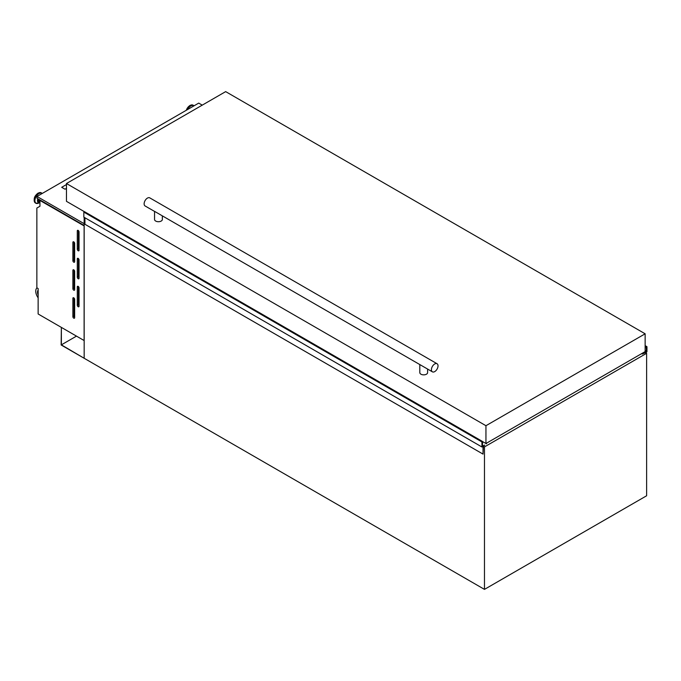 <?xml version="1.0" encoding="UTF-8"?>
<svg xmlns="http://www.w3.org/2000/svg" width="681" height="681" viewBox="0 0 681 681"><rect width="100%" height="100%" fill="white"/><g stroke="black" fill="none" stroke-linecap="round" stroke-linejoin="round"><path stroke-width="1.02" d="M84.163 217.324L84.163 358.266L61.367 344.85L61.367 327.399L61.145 344.978L484.472 589.38L484.472 446.915L483.365 446.285M76.485 336.125L61.367 344.85M484.736 445.11L483.365 446.157L483.033 454.108L483.033 446.6L481.935 446.983L481.935 441.943L482.633 441.594L482.437 446.106L484.693 445.085M481.935 446.983L83.831 217.137L83.831 212.097L84.478 211.672L482.48 441.501M481.935 441.943L83.831 212.097M486.532 443.816L485.987 443.501M483.033 454.108L84.929 224.262L84.929 217.775M645.52 352.664L642.294 354.009L646.507 351.2L646.252 347.131L646.95 346.672L645.145 345.633M646.95 346.672L646.95 351.711L645.852 352.86M641.604 353.652L642.294 354.009M642.353 353.856L641.8 353.541M78.17 286.369A1.243 0.724 -120 0 0 77.54 286.309A1.243 0.724 -120 0 0 77.285 286.88L77.285 305.199A1.243 0.724 -120 0 0 77.83 306.45A1.243 0.724 -120 0 0 78.792 306.782A1.243 0.724 -120 0 0 79.047 306.212L79.047 287.901A1.243 0.724 -120 0 0 78.17 286.369L77.285 286.88M78.17 258.388A1.243 0.724 -120 0 0 77.54 258.329A1.243 0.724 -120 0 0 77.285 258.899L77.285 277.21A1.243 0.724 -120 0 0 77.83 278.469A1.243 0.724 -120 0 0 78.792 278.801A1.243 0.724 -120 0 0 79.047 278.231L79.047 259.912A1.243 0.724 -120 0 0 78.17 258.388L77.285 258.899M78.17 230.408A1.243 0.724 -120 0 0 77.54 230.34A1.243 0.724 -120 0 0 77.285 230.91L77.285 249.229A1.243 0.724 -120 0 0 77.83 250.48A1.243 0.724 -120 0 0 78.792 250.821A1.243 0.724 -120 0 0 79.047 250.25L79.047 231.932A1.243 0.724 -120 0 0 78.17 230.408L77.285 230.91M73.761 297.818A1.243 0.724 -120 0 0 73.139 297.759A1.243 0.724 -120 0 0 72.876 298.329L72.876 316.648A1.243 0.724 -120 0 0 73.42 317.899A1.243 0.724 -120 0 0 74.382 318.231A1.243 0.724 -120 0 0 74.646 317.661L74.646 299.342A1.243 0.724 -120 0 0 73.761 297.818L72.876 298.329M73.761 269.838A1.243 0.724 -120 0 0 73.139 269.778A1.243 0.724 -120 0 0 72.876 270.348L72.876 288.659A1.243 0.724 -120 0 0 73.42 289.919A1.243 0.724 -120 0 0 74.382 290.251A1.243 0.724 -120 0 0 74.646 289.68L74.646 271.361A1.243 0.724 -120 0 0 73.761 269.838L72.876 270.348M73.761 241.849A1.243 0.724 -120 0 0 73.139 241.789A1.243 0.724 -120 0 0 72.876 242.359L72.876 260.678A1.243 0.724 -120 0 0 73.42 261.93A1.243 0.724 -120 0 0 74.382 262.262A1.243 0.724 -120 0 0 74.646 261.691L74.646 243.381A1.243 0.724 -120 0 0 73.761 241.849L72.876 242.359M39.941 201.789A2.588 1.498 -60 0 1 39.779 201.721A2.588 1.498 -60 0 1 39.396 199.618M39.779 201.721L39.072 201.312A2.588 1.498 -60 0 1 38.681 199.21M40.026 200.401A1.532 0.885 -60 0 1 40 199.976M84.112 225.956L84.112 340.534L38.136 313.984L38.136 288.548L36.859 287.808L36.859 208.054L39.941 206.275L39.941 200.452L84.163 225.93M62.448 187.752L62.124 187.054L66.466 184.551M66.466 188.365L64.993 189.216L61.69 187.309L62.124 187.054L62.89 188.007M36.995 287.884A7.789 4.495 -120 0 0 38.136 297.818M38.136 290.183A5.295 3.056 -120 0 0 38.136 294.975M484.472 446.915L646.618 353.303L646.618 495.768L484.472 589.38M646.618 353.303L645.23 352.503M39.941 200.452L40.383 200.197M38.136 290.719A5.295 3.056 -120 0 0 38.136 293.417M84.163 223.691L37.012 196.469L198.724 103.103L202.248 105.138M84.163 225.471L37.012 198.248L37.012 196.469M73.982 242.01L73.982 260.04A1.243 0.724 -120 0 0 74.646 261.41M73.982 269.999L73.982 288.029A1.243 0.724 -120 0 0 74.646 289.391M73.982 297.98L73.982 316.01A1.243 0.724 -120 0 0 74.646 317.38M78.392 230.561L78.392 248.591A1.243 0.724 -120 0 0 79.047 249.961M78.392 258.55L78.392 276.58A1.243 0.724 -120 0 0 79.047 277.942M78.392 286.531L78.392 304.56A1.243 0.724 -120 0 0 79.047 305.931M162.342 215.92L162.342 219.461A3.899 2.247 180 0 1 159.941 221.546A3.899 2.247 180 0 1 155.694 221.053A3.899 2.247 180 0 1 154.553 219.461L154.553 211.416M154.553 211.357L432.384 371.826A4.673 2.698 120 0 0 434.725 371.596A4.673 2.698 120 0 0 437.772 367.476A4.673 2.698 120 0 0 437.057 363.731A4.673 2.698 120 0 0 434.725 363.96A4.673 2.698 120 0 0 431.669 368.08A4.673 2.698 120 0 0 432.384 371.826M427.6 369.059L427.6 372.609A3.899 2.247 180 0 1 425.199 374.686A3.899 2.247 180 0 1 420.952 374.201A3.899 2.247 180 0 1 419.811 372.609L419.811 364.565M437.057 363.731L149.769 197.865A4.673 2.698 120 0 0 147.436 198.094A4.673 2.698 120 0 0 144.381 202.214A4.673 2.698 120 0 0 145.096 205.96L154.655 211.476M225.666 91.62L645.145 333.801L485.945 425.71L66.466 183.529L225.666 91.62M645.145 333.801L645.145 351.609L485.945 443.518L482.642 441.611M485.945 425.71L485.945 443.518M482.446 441.518L66.466 201.338L66.466 183.529M482.352 441.705L84.248 211.859M482.395 441.628L84.291 211.782M482.395 441.594L84.291 211.748M646.286 351.583L645.145 350.919M646.507 351.2L645.145 350.417M646.243 347.191L645.145 346.552M646.252 347.131L645.145 346.493M646.439 346.833L645.145 346.084L646.439 346.833M39.941 202.24A3.635 2.103 -60 0 1 38.127 198.895M38.979 202.947A5.737 3.311 -60 0 1 38.851 203.023L39.941 202.427A3.975 2.298 -60 0 1 37.855 198.733M36.919 203.491A5.865 3.388 -60 0 1 35.821 203.21L38.851 203.023A5.737 3.311 -60 0 1 34.927 200.537A5.737 3.311 -60 0 1 38.979 193.583A5.737 3.311 -60 0 1 42.145 193.506M35.616 203.083A5.865 3.388 -60 0 1 35.403 202.972L35.821 203.21A5.865 3.388 -60 0 1 34.918 198.511A5.865 3.388 -60 0 1 38.749 193.344A5.865 3.388 -60 0 1 41.686 193.055A5.865 3.388 -60 0 1 42.196 193.472M42.205 193.472L41.269 192.808L38.102 193.081C34.084 196.162 33.182 199.465 35.403 202.972A5.865 3.388 -60 0 1 34.501 198.273A5.865 3.388 -60 0 1 38.332 193.106A5.865 3.388 -60 0 1 41.269 192.808A5.865 3.388 -60 0 1 41.473 192.944M34.186 200.095A5.397 3.116 -60 0 1 38.008 193.293M193.94 105.87A5.737 3.311 120 0 0 190.774 105.947A5.737 3.311 120 0 0 187.615 109.513M193.991 105.836A5.865 3.388 120 0 0 193.481 105.41A5.865 3.388 120 0 0 190.544 105.708A5.865 3.388 120 0 0 187.105 109.811M193.268 105.308A5.865 3.388 120 0 0 193.064 105.172A5.865 3.388 120 0 0 190.127 105.461A5.865 3.388 120 0 0 186.441 110.194M189.803 105.657A5.397 3.116 120 0 0 186.313 110.271M73.982 260.04L72.876 260.678M73.982 288.029L72.876 288.659M73.982 316.01L72.876 316.648M78.392 248.591L77.285 249.229M78.392 276.58L77.285 277.21M78.392 304.56L77.285 305.199M482.582 441.509L84.478 211.672M646.473 346.833L645.145 346.059M186.194 110.339L189.897 105.444L193.064 105.172L194.008 105.827"/></g></svg>
